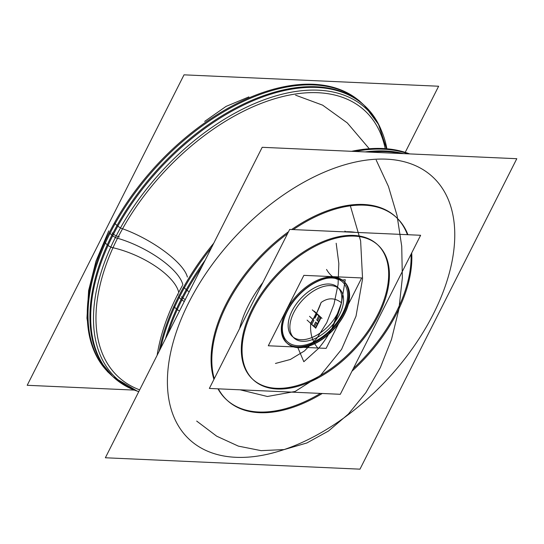 <?xml version="1.0" encoding="UTF-8"?>
<svg xmlns="http://www.w3.org/2000/svg" width="544" height="544" viewBox="0 0 544 544"><rect width="100%" height="100%" fill="white"/><g stroke="black" fill="none" stroke-linecap="round" stroke-linejoin="round"><path stroke-width="0.82" d="M405.226 152.368L438.634 86.231L184.022 74.841L27.2 385.295L134.402 390.096M362.141 103.435A184.892 107.685 132.8 0 0 109.99 233.369A184.892 107.685 -47.2 0 1 362.141 103.435M381.419 130.58A184.892 107.685 132.8 0 0 364.82 105.917A184.892 107.685 132.8 0 0 108.032 245.528L104.604 242.352A184.892 107.685 132.8 0 1 361.393 102.741L364.82 105.917M364.065 105.223A184.892 107.685 132.8 0 0 111.914 235.158A184.892 107.685 -47.2 0 1 364.065 105.223M114.063 247.928A5.902 2.387 -155.7 0 1 106.631 244.14M115.416 237.436A5.902 2.122 -153.2 0 1 112.69 235.804A5.902 2.122 26.8 0 0 115.416 237.436A5.902 2.122 -153.2 0 1 112.69 235.804A5.902 2.122 26.8 0 0 115.416 237.436A5.902 2.122 -153.2 0 1 112.69 235.804M385.084 148.036A181.383 105.645 132.8 0 0 269.103 100.524A181.383 105.645 132.8 0 0 117.531 238.245A181.383 105.645 132.8 0 1 269.103 100.524A181.383 105.645 132.8 0 1 385.084 148.036A181.383 105.645 132.8 0 0 269.103 100.524A181.383 105.645 132.8 0 0 117.531 238.245A181.383 105.645 132.8 0 1 269.103 100.524A181.383 105.645 132.8 0 1 385.084 148.036A181.383 105.645 132.8 0 0 269.103 100.524A181.383 105.645 132.8 0 0 117.531 238.245A55.821 20.08 -153.2 0 1 182.845 284.825A55.821 20.08 26.8 0 0 117.531 238.245A181.383 105.645 132.8 0 0 139.665 389.871A181.383 105.645 132.8 0 1 117.531 238.245A55.821 20.08 -153.2 0 1 182.845 284.825A55.821 20.08 26.8 0 0 117.531 238.245A181.383 105.645 132.8 0 0 139.665 389.871A181.383 105.645 132.8 0 1 117.531 238.245A55.821 20.08 -153.2 0 1 182.845 284.825A55.821 20.08 -153.2 0 0 115.314 237.626A55.821 20.08 -153.2 0 1 182.845 284.825M386.77 148.206A183.763 107.025 132.8 0 0 265.513 99.266A183.763 107.025 132.8 0 0 110.711 247.248A55.821 22.596 -155.7 0 1 178.738 292.414M408.32 153.85A184.892 107.685 132.8 0 0 355.035 151.463A184.892 107.685 -47.2 0 1 408.32 153.85A184.892 107.685 132.8 0 0 355.035 151.463A184.892 107.685 132.8 0 1 408.32 153.85M179.194 297.534A184.892 107.685 132.8 0 1 211.596 247.466A184.892 107.685 132.8 0 0 179.194 297.534A184.892 107.685 132.8 0 0 160.711 348.214A184.892 107.685 -47.2 0 1 179.194 297.534L181.125 299.316A184.892 107.685 -47.2 0 1 205.17 260.195A184.892 107.685 132.8 0 0 181.125 299.316A184.892 107.685 132.8 0 0 165.458 338.817A184.892 107.685 -47.2 0 1 181.125 299.316A184.892 107.685 132.8 0 0 165.458 338.817A184.892 107.685 -47.2 0 1 181.125 299.316L179.194 297.534A184.892 107.685 132.8 0 0 160.711 348.214A184.892 107.685 132.8 0 1 179.194 297.534A184.892 107.685 -47.2 0 1 211.596 247.466A184.892 107.685 132.8 0 0 179.194 297.534L181.125 299.316A184.892 107.685 -47.2 0 1 205.17 260.195A184.892 107.685 132.8 0 0 181.125 299.316A184.892 107.685 132.8 0 0 165.458 338.817M400.921 153.517A184.892 107.685 132.8 0 0 370.124 152.143M202.137 266.2A184.892 107.685 132.8 0 0 177.242 309.692L173.815 306.517A184.892 107.685 132.8 0 1 213.765 243.182M409.598 153.904A184.892 107.685 132.8 0 0 351.601 151.314M403.689 153.639A184.892 107.685 132.8 0 0 365.201 151.919A184.892 107.685 -47.2 0 1 403.689 153.639A184.892 107.685 132.8 0 0 365.201 151.919A184.892 107.685 -47.2 0 1 403.689 153.639A184.892 107.685 132.8 0 0 365.201 151.919M179.52 310.971A5.902 2.387 -155.7 0 1 177.262 309.638M433.493 313.711A178.996 104.251 132.8 0 0 386.39 159.161A178.996 104.251 132.8 0 0 188.68 302.756A178.996 104.251 -47.2 0 1 386.39 159.161A178.996 104.251 -47.2 0 1 433.493 313.711A178.996 104.251 -47.2 0 1 235.783 457.307A178.996 104.251 -47.2 0 1 188.68 302.756A178.996 104.251 132.8 0 0 235.783 457.307A178.996 104.251 132.8 0 0 433.493 313.711A178.996 104.251 132.8 0 0 386.39 159.161A178.996 104.251 132.8 0 0 188.68 302.756A178.996 104.251 132.8 0 0 235.783 457.307A178.996 104.251 132.8 0 0 433.493 313.711A178.996 104.251 132.8 0 0 386.39 159.161A178.996 104.251 132.8 0 0 188.68 302.756A178.996 104.251 -47.2 0 1 386.39 159.161A178.996 104.251 -47.2 0 1 433.493 313.711A178.996 104.251 -47.2 0 1 235.783 457.307A178.996 104.251 -47.2 0 1 188.68 302.756A178.996 104.251 132.8 0 0 235.783 457.307A178.996 104.251 132.8 0 0 433.493 313.711M184.328 301.458A5.902 2.122 -153.2 0 1 181.9 299.968A5.902 2.122 26.8 0 0 184.328 301.458A5.902 2.122 -153.2 0 1 181.9 299.968A5.902 2.122 26.8 0 0 184.328 301.458A5.902 2.122 -153.2 0 1 181.9 299.968M359.978 469.159L516.8 158.705L262.194 147.308L105.366 457.769L359.978 469.159M288.517 231.73A124.576 72.556 132.8 0 0 225.889 304.422A124.576 72.556 132.8 0 1 288.517 231.73A124.576 72.556 132.8 0 0 225.889 304.422A124.576 72.556 132.8 0 1 288.517 231.73A124.576 72.556 132.8 0 0 225.889 304.422A124.576 72.556 132.8 0 0 213.935 379.386A124.576 72.556 132.8 0 1 225.889 304.422A124.576 72.556 132.8 0 0 213.935 379.386A124.576 72.556 132.8 0 1 225.889 304.422A124.576 72.556 132.8 0 0 213.935 379.386M226.386 399.588A124.576 72.556 132.8 0 1 217.967 388.824A124.576 72.556 132.8 0 0 320.47 393.407A124.576 72.556 132.8 0 1 226.766 399.935M353.28 368.601A124.576 72.556 132.8 0 0 396.277 312.045A124.576 72.556 132.8 0 1 353.28 368.601A124.576 72.556 132.8 0 0 396.277 312.045A124.576 72.556 132.8 0 1 353.28 368.601A124.576 72.556 132.8 0 0 396.277 312.045A124.576 72.556 132.8 0 0 411.053 254.232A124.576 72.556 132.8 0 1 396.277 312.045A124.576 72.556 132.8 0 0 411.053 254.232A124.576 72.556 132.8 0 1 396.277 312.045A124.576 72.556 132.8 0 0 411.053 254.232M397.317 218.382A124.576 72.556 132.8 0 1 407.415 234.695A124.576 72.556 132.8 0 0 291.666 229.514A124.576 72.556 132.8 0 1 395.78 216.886M230.098 298.615A124.576 72.556 132.8 0 0 214.275 378.712M218.348 388.838A124.576 72.556 132.8 0 0 227.14 400.282A124.576 72.556 132.8 0 0 322.245 393.489M351.975 371.192A124.576 72.556 132.8 0 0 400.146 306.224M393.57 319.253A124.576 72.556 132.8 0 0 411.706 252.94M407.918 234.716A124.576 72.556 132.8 0 0 396.528 217.58A124.576 72.556 132.8 0 0 293.325 229.588M287.524 233.702A124.576 72.556 132.8 0 0 223.523 311.644M189.224 291.761A5.902 1.85 -150.8 0 1 185.599 288.98M167.838 334.111A184.892 107.685 132.8 0 1 187.007 290.353L183.58 287.178A184.892 107.685 132.8 0 0 159.195 351.213M138.781 391.619A183.763 107.025 132.8 0 1 120.421 228.024A55.821 17.483 -150.8 0 1 187.367 277.073M182.444 285.532A183.763 107.025 132.8 0 0 157.141 355.273M120.51 227.861A5.902 1.85 -150.8 0 1 116.396 224.815M112.656 376.4A184.892 107.685 -47.2 0 1 111.914 235.158A184.892 107.685 132.8 0 0 112.656 376.4M113.404 377.094A184.892 107.685 132.8 0 1 117.803 226.195L114.376 223.013A184.892 107.685 132.8 0 0 109.976 373.918L113.404 377.094A184.892 107.685 132.8 0 0 138.774 391.632M110.724 374.612A184.892 107.685 -47.2 0 1 109.99 233.369A184.892 107.685 132.8 0 0 110.724 374.612M331.718 277.739A41.963 24.439 -47.2 0 1 344.427 281.928A41.963 24.439 -47.2 0 1 339.075 322.946A41.963 24.439 -47.2 0 1 296.48 347.5A41.963 24.439 -47.2 0 0 339.075 322.946A41.963 24.439 -47.2 0 0 344.427 281.928A41.963 24.439 -47.2 0 0 331.718 277.739M282.472 325.992A40.65 23.678 132.8 0 0 297.894 345.712A40.65 23.678 132.8 0 1 282.472 325.992A40.65 23.678 132.8 0 0 297.894 345.712A40.65 23.678 132.8 0 1 282.472 325.992A40.65 23.678 132.8 0 0 297.894 345.712A40.65 23.678 132.8 0 0 342.795 313.106A40.65 23.678 132.8 0 0 332.092 278.004A40.65 23.678 132.8 0 0 326.624 278.365A40.65 23.678 132.8 0 1 332.092 278.004A40.65 23.678 132.8 0 0 326.624 278.365A40.65 23.678 132.8 0 1 332.092 278.004A40.65 23.678 132.8 0 0 326.624 278.365M293.576 346.909L268.294 345.773L303.865 275.359L361.692 277.943L348.323 304.409M303.443 347.351L326.121 348.364L338.694 323.462M297.894 345.712A40.65 23.678 132.8 0 0 342.795 313.106A40.65 23.678 132.8 0 0 332.092 278.004A40.65 23.678 132.8 0 1 342.795 313.106A40.65 23.678 132.8 0 1 297.894 345.712A40.65 23.678 132.8 0 0 342.795 313.106A40.65 23.678 132.8 0 0 332.092 278.004A40.65 23.678 132.8 0 1 342.795 313.106A40.65 23.678 132.8 0 1 297.894 345.712M293.162 337.13A33.436 19.475 132.8 0 0 300.927 339.708A33.436 19.475 -47.2 0 1 292.128 310.835A33.436 19.475 -47.2 0 1 329.059 284.009A33.436 19.475 -47.2 0 1 337.858 312.882A33.436 19.475 -47.2 0 1 300.927 339.708A33.436 19.475 132.8 0 0 334.064 319.185A33.436 19.475 132.8 0 0 337.729 287.341A33.436 19.475 132.8 0 0 329.059 284.009A33.436 19.475 132.8 0 0 295.922 304.538A33.436 19.475 132.8 0 0 292.257 336.382M332.187 285.722A33.436 19.475 132.8 0 0 298.241 305.293A33.436 19.475 132.8 0 0 293.978 337.974A33.436 19.475 132.8 0 0 304.11 341.312M301.24 341.183A33.436 19.475 132.8 0 0 335.186 321.62A33.436 19.475 132.8 0 0 339.449 288.932A33.436 19.475 132.8 0 0 329.317 285.593M300.084 347.657A41.963 24.439 -47.2 0 1 287.368 343.475A41.963 24.439 -47.2 0 1 292.72 302.457A41.963 24.439 -47.2 0 1 335.322 277.902A41.963 24.439 -47.2 0 0 292.72 302.457A41.963 24.439 -47.2 0 0 287.368 343.475A41.963 24.439 -47.2 0 0 300.084 347.657M289.687 229.425L420.621 235.28L340.299 394.298L209.358 388.436L289.687 229.425M377.4 244.548A91.793 53.462 132.8 0 0 353.607 235.409A91.793 53.462 132.8 0 0 252.219 309.053A91.793 53.462 132.8 0 0 276.379 388.307A91.793 53.462 132.8 0 0 377.767 314.67A91.793 53.462 132.8 0 0 353.607 235.409A91.793 53.462 132.8 0 0 262.636 291.754A91.793 53.462 132.8 0 0 252.586 379.175M343.522 281.085A41.963 24.439 132.8 0 0 332.649 276.91A41.963 24.439 -47.2 0 1 343.686 313.147A41.963 24.439 -47.2 0 1 297.337 346.807A41.963 24.439 -47.2 0 1 286.294 310.576A41.963 24.439 -47.2 0 1 332.649 276.91A41.963 24.439 132.8 0 0 291.06 302.668A41.963 24.439 132.8 0 0 286.464 342.632M281.146 389.028A91.793 53.462 -47.2 0 1 253.334 379.868A91.793 53.462 -47.2 0 1 265.037 290.142A91.793 53.462 -47.2 0 1 358.224 236.436M252.96 379.515A91.793 53.462 132.8 0 0 276.379 388.307A91.793 53.462 132.8 0 0 363.664 336.981A91.793 53.462 132.8 0 0 382.18 250.158M239.598 328.583A91.793 53.462 -47.2 0 1 262.854 282.533A91.793 53.462 -47.2 0 0 239.598 328.583A91.793 53.462 -47.2 0 1 262.854 282.533A91.793 53.462 -47.2 0 0 239.598 328.583A91.793 53.462 -47.2 0 1 262.854 282.533M350.064 232.125L349.704 231.785A91.793 53.462 -47.2 0 0 343.856 231.846A91.793 53.462 -47.2 0 1 349.704 231.785A91.793 53.462 -47.2 0 0 343.856 231.846A91.793 53.462 -47.2 0 1 349.704 231.785A91.793 53.462 -47.2 0 1 355.232 232.356A91.793 53.462 -47.2 0 0 349.704 231.785A91.793 53.462 -47.2 0 1 355.232 232.356A91.793 53.462 -47.2 0 0 349.704 231.785L350.064 232.125L349.704 231.785A91.793 53.462 -47.2 0 1 355.232 232.356M344.93 231.064L345.875 231.941M350.343 236.082A91.793 53.462 -47.2 0 1 378.148 245.242A91.793 53.462 -47.2 0 1 366.445 334.968A91.793 53.462 -47.2 0 1 273.258 388.674M299.928 347.514A41.963 24.439 -47.2 0 1 287.293 343.4M287.212 343.325A41.963 24.439 -47.2 0 1 292.563 302.308A41.963 24.439 -47.2 0 1 335.165 277.76M331.561 277.596A41.963 24.439 -47.2 0 1 344.27 281.785M344.352 281.853A41.963 24.439 -47.2 0 1 338.871 322.871A41.963 24.439 -47.2 0 1 296.324 347.351M297.337 346.807A41.963 24.439 132.8 0 1 286.294 310.576A41.963 24.439 132.8 0 1 332.649 276.91A41.963 24.439 -47.2 0 1 343.686 313.147A41.963 24.439 -47.2 0 1 297.337 346.807A41.963 24.439 132.8 0 0 343.686 313.147A41.963 24.439 132.8 0 0 332.649 276.91A41.963 24.439 132.8 0 0 286.294 310.576A41.963 24.439 132.8 0 0 297.337 346.807A41.963 24.439 -47.2 0 1 286.294 310.576A41.963 24.439 -47.2 0 1 332.649 276.91A41.963 24.439 -47.2 0 1 343.686 313.147A41.963 24.439 -47.2 0 1 297.337 346.807A41.963 24.439 132.8 0 0 333.234 328.127A41.963 24.439 132.8 0 0 348.418 290.986M364.562 105.686A184.892 107.685 132.8 0 0 111.914 235.158A184.892 107.685 132.8 0 0 130.995 388.307A184.892 107.685 -47.2 0 1 111.914 235.158L109.99 233.369L111.914 235.158A184.892 107.685 -47.2 0 1 364.562 105.686A184.892 107.685 132.8 0 0 111.914 235.158A184.892 107.685 132.8 0 0 130.995 388.307M363.086 104.332A184.892 107.685 132.8 0 0 109.99 233.369A184.892 107.685 132.8 0 0 111.683 375.482A184.892 107.685 -47.2 0 1 109.99 233.369A184.892 107.685 -47.2 0 1 363.086 104.332A184.892 107.685 132.8 0 0 109.99 233.369L111.914 235.158M217.967 388.824A124.576 72.556 132.8 0 0 320.47 393.407A124.576 72.556 132.8 0 1 217.967 388.824A124.576 72.556 132.8 0 0 320.47 393.407M407.415 234.695A124.576 72.556 132.8 0 0 291.666 229.514A124.576 72.556 132.8 0 1 407.415 234.695A124.576 72.556 132.8 0 0 291.666 229.514M196.697 421.076L216.662 436.166L238.354 446.121L261.1 450.643L284.186 449.575L306.891 442.966L328.501 431.011L348.35 414.086L365.813 392.72L380.344 367.588L391.49 339.463L398.902 309.23L402.349 277.841L401.724 246.262L397.045 215.492L388.457 186.483L376.224 160.147L388.457 186.483L397.045 215.492L401.724 246.262L402.349 277.841L398.902 309.23L391.49 339.463L380.344 367.588L365.813 392.72L348.35 414.086L328.501 431.011L306.891 442.966L284.186 449.575L261.1 450.643L238.354 446.121L216.662 436.166L196.697 421.076L216.662 436.166L238.354 446.121L261.1 450.643L284.186 449.575L306.891 442.966L328.501 431.011L348.35 414.086L365.813 392.72L380.344 367.588L391.49 339.463L398.902 309.23L402.349 277.841L401.724 246.262L397.045 215.492L388.457 186.483L376.224 160.147L388.457 186.483L397.045 215.492L401.724 246.262L402.349 277.841L398.902 309.23L391.49 339.463L380.344 367.588L365.813 392.72L348.35 414.086L328.501 431.011L306.891 442.966L284.186 449.575L261.1 450.643L238.354 446.121L216.662 436.166L196.697 421.076M368.941 148.356L347.303 122.924L322.633 105.162L295.596 95.18L322.633 105.162L347.303 122.924L322.633 105.162L295.596 95.18L322.633 105.162L347.303 122.924L368.941 148.356M248.894 96.893L226.025 106.42L204.673 121.407L226.025 106.42L248.894 96.893L226.025 106.42L204.673 121.407L226.025 106.42L248.894 96.893M350.356 205.85L360.624 240.89L362.569 278.848L356.021 316.166L341.584 349.336L320.62 375.251L295.086 391.476L267.39 396.488L240.128 389.81L267.39 396.488L295.086 391.476L320.62 375.251L341.584 349.336L356.021 316.166L362.569 278.848L360.624 240.89L350.356 205.85L360.624 240.89L362.569 278.848L356.021 316.166L341.584 349.336L320.62 375.251L295.086 391.476L267.39 396.488L240.128 389.81L267.39 396.488L295.086 391.476L320.62 375.251L341.584 349.336L356.021 316.166L362.569 278.848L360.624 240.89L350.356 205.85M112.669 235.851L109.242 232.676L112.669 235.851M178.092 294.8A55.821 20.08 -153.2 0 1 177.344 295.134A55.821 20.08 -153.2 0 0 178.092 294.8M181.873 300.016L178.446 296.834L181.873 300.016M205.17 260.195A184.892 107.685 132.8 0 0 181.125 299.316M185.286 299.56A5.902 2.067 -152.7 0 1 181.444 296.725M119.381 236.919A5.902 2.081 -152.8 0 1 112.084 232.859M117.531 238.245A181.383 105.645 132.8 0 0 139.665 389.871M109.99 233.369A184.892 107.685 132.8 0 0 111.683 375.482L107.297 371.436M345.263 279.704C337.572 280.99 331.33 277.576 326.536 269.47C331.33 277.576 337.572 280.99 345.263 279.704C337.572 280.99 331.33 277.576 326.536 269.47C331.33 277.576 337.572 280.99 345.263 279.704L341.489 302.777C334.846 297.629 328.059 297.527 321.13 302.478C328.059 297.534 334.846 297.629 341.489 302.777C334.846 297.629 328.059 297.527 321.13 302.478C328.059 297.534 334.846 297.629 341.489 302.777C334.846 297.629 328.059 297.527 321.13 302.478C318.485 310.073 315.03 316.921 310.76 323.007C309.862 333.554 312.392 342.088 318.335 348.602C312.392 342.081 309.869 333.554 310.76 323.007C309.862 333.554 312.392 342.088 318.335 348.602C312.392 342.081 309.869 333.554 310.76 323.007C309.862 333.554 312.392 342.088 318.335 348.602C329.086 336.144 336.804 320.865 341.489 302.777C334.846 297.629 328.059 297.527 321.13 302.478C318.485 310.073 315.03 316.921 310.76 323.007C309.862 333.554 312.392 342.088 318.335 348.602C329.086 336.144 336.804 320.865 341.489 302.777C334.846 297.629 328.059 297.527 321.13 302.478C318.485 310.073 315.03 316.921 310.76 323.007C309.862 333.554 312.392 342.088 318.335 348.602C329.086 336.144 336.804 320.865 341.489 302.777C334.846 297.629 328.059 297.527 321.13 302.478C318.485 310.073 315.03 316.921 310.76 323.007C309.862 333.554 312.392 342.088 318.335 348.602C329.086 336.144 336.804 320.865 341.489 302.777C334.846 297.629 328.059 297.527 321.13 302.478L316.554 313.31L310.76 323.007C309.862 333.554 312.392 342.088 318.335 348.602C323.639 342.516 328.256 335.587 332.187 327.801L341.489 302.777C334.846 297.629 328.059 297.527 321.13 302.478L316.554 313.31L310.76 323.007C309.862 333.554 312.392 342.088 318.335 348.602C323.639 342.516 328.256 335.587 332.187 327.801L341.489 302.777C334.846 297.629 328.059 297.527 321.13 302.478L316.554 313.31L310.76 323.007C309.862 333.554 312.392 342.088 318.335 348.602C323.639 342.516 328.256 335.587 332.187 327.801L341.489 302.777C334.846 297.629 328.059 297.527 321.13 302.478L316.554 313.31L310.76 323.007C309.862 333.554 312.392 342.088 318.335 348.602C323.639 342.516 328.256 335.587 332.187 327.801L341.489 302.777C334.846 297.629 328.059 297.527 321.13 302.478C318.485 310.073 315.03 316.921 310.76 323.007C309.862 333.554 312.392 342.088 318.335 348.602C329.086 336.144 336.804 320.865 341.489 302.777C334.846 297.629 328.059 297.527 321.13 302.478C318.485 310.073 315.03 316.921 310.76 323.007C309.862 333.554 312.392 342.088 318.335 348.602C329.086 336.144 336.804 320.865 341.489 302.777C334.846 297.629 328.059 297.527 321.13 302.478C318.485 310.073 315.03 316.921 310.76 323.007C309.862 333.554 312.392 342.088 318.335 348.602C329.086 336.144 336.804 320.865 341.489 302.777C334.846 297.629 328.059 297.527 321.13 302.478C318.485 310.073 315.03 316.921 310.76 323.007C309.862 333.554 312.392 342.088 318.335 348.602C329.086 336.144 336.804 320.865 341.489 302.777C334.846 297.629 328.059 297.527 321.13 302.478C318.485 310.073 315.03 316.921 310.76 323.007C309.862 333.554 312.392 342.088 318.335 348.602C329.086 336.144 336.804 320.865 341.489 302.777C334.846 297.629 328.059 297.527 321.13 302.478C318.485 310.073 315.03 316.921 310.76 323.007C309.862 333.554 312.392 342.088 318.335 348.602C329.086 336.144 336.804 320.865 341.489 302.777C334.846 297.629 328.059 297.527 321.13 302.478L316.554 313.31L310.76 323.007C309.862 333.554 312.392 342.088 318.335 348.602C323.639 342.516 328.256 335.587 332.187 327.801L341.489 302.777C334.846 297.629 328.059 297.527 321.13 302.478L316.554 313.31L310.76 323.007C309.862 333.554 312.392 342.088 318.335 348.602C323.639 342.516 328.256 335.587 332.187 327.801L341.489 302.777L345.263 279.704M297.847 347.63L303.831 361.726L318.335 348.602C323.639 342.516 328.256 335.587 332.187 327.801L341.489 302.777C334.846 297.629 328.059 297.527 321.13 302.478L316.554 313.31L310.76 323.007C309.862 333.554 312.392 342.088 318.335 348.602C323.639 342.516 328.256 335.587 332.187 327.801L341.489 302.777C334.846 297.629 328.059 297.527 321.13 302.478L316.554 313.31L310.76 323.007C309.862 333.554 312.392 342.088 318.335 348.602C312.392 342.081 309.869 333.554 310.76 323.007C309.862 333.554 312.392 342.088 318.335 348.602C312.392 342.081 309.869 333.554 310.76 323.007C309.862 333.554 312.392 342.088 318.335 348.602C329.086 336.144 336.804 320.865 341.489 302.777C334.846 297.629 328.059 297.527 321.13 302.478C328.059 297.534 334.846 297.629 341.489 302.777C334.846 297.629 328.059 297.527 321.13 302.478C328.059 297.534 334.846 297.629 341.489 302.777C334.846 297.629 328.059 297.527 321.13 302.478C318.485 310.073 315.03 316.921 310.76 323.007C309.862 333.554 312.392 342.088 318.335 348.602C329.086 336.144 336.804 320.865 341.489 302.777C334.846 297.629 328.059 297.527 321.13 302.478C318.485 310.073 315.03 316.921 310.76 323.007C309.862 333.554 312.392 342.088 318.335 348.602C329.086 336.144 336.804 320.865 341.489 302.777C334.846 297.629 328.059 297.527 321.13 302.478C318.485 310.073 315.03 316.921 310.76 323.007C309.862 333.554 312.392 342.088 318.335 348.602C329.086 336.144 336.804 320.865 341.489 302.777C334.846 297.629 328.059 297.527 321.13 302.478C318.485 310.073 315.03 316.921 310.76 323.007C309.862 333.554 312.392 342.088 318.335 348.602C329.086 336.144 336.804 320.865 341.489 302.777C334.846 297.629 328.059 297.527 321.13 302.478C318.485 310.073 315.03 316.921 310.76 323.007C309.862 333.554 312.392 342.088 318.335 348.602C329.086 336.144 336.804 320.865 341.489 302.777C334.846 297.629 328.059 297.527 321.13 302.478C318.485 310.073 315.03 316.921 310.76 323.007C309.862 333.554 312.392 342.088 318.335 348.602C329.086 336.144 336.804 320.865 341.489 302.777C334.846 297.629 328.059 297.527 321.13 302.478C318.485 310.073 315.03 316.921 310.76 323.007C309.862 333.554 312.392 342.088 318.335 348.602C329.086 336.144 336.804 320.865 341.489 302.777C334.846 297.629 328.059 297.527 321.13 302.478C318.485 310.073 315.03 316.921 310.76 323.007C309.862 333.554 312.392 342.088 318.335 348.602C329.086 336.144 336.804 320.865 341.489 302.777C334.846 297.629 328.059 297.527 321.13 302.478C318.485 310.073 315.03 316.921 310.76 323.007C309.862 333.554 312.392 342.088 318.335 348.602C329.086 336.144 336.804 320.865 341.489 302.777C334.846 297.629 328.059 297.527 321.13 302.478C318.485 310.073 315.03 316.921 310.76 323.007C309.862 333.554 312.392 342.088 318.335 348.602C329.086 336.144 336.804 320.865 341.489 302.777C336.804 320.865 329.086 336.144 318.335 348.602C329.086 336.144 336.804 320.865 341.489 302.777C336.804 320.865 329.086 336.144 318.335 348.602L303.831 361.726L318.335 348.602L303.831 361.726L297.847 347.63M307.115 320.096L315.432 327.801L320.606 317.56L312.29 309.856L320.606 317.56L312.29 309.856L320.606 317.56L312.29 309.856L320.606 317.56L312.29 309.856L320.606 317.56L312.29 309.856L320.606 317.56L312.29 309.856L320.606 317.56L312.29 309.856L320.606 317.56L312.29 309.856L320.606 317.56L312.29 309.856L320.606 317.56L312.29 309.856L320.606 317.56L312.29 309.856L320.606 317.56L312.29 309.856L320.606 317.56L312.29 309.856L320.606 317.56L312.29 309.856L320.606 317.56L312.29 309.856L320.606 317.56L312.29 309.856L320.606 317.56L315.432 327.801L320.606 317.56L315.432 327.801L320.606 317.56L315.432 327.801L320.606 317.56L315.432 327.801L320.606 317.56L315.432 327.801L320.606 317.56L315.432 327.801L320.606 317.56L315.432 327.801L320.606 317.56L315.432 327.801L320.606 317.56L315.432 327.801L320.606 317.56L315.432 327.801L320.606 317.56L315.432 327.801L320.606 317.56L315.432 327.801L320.606 317.56L315.432 327.801L320.606 317.56L315.432 327.801L320.606 317.56L315.432 327.801L320.606 317.56L315.432 327.801L307.115 320.096M318.872 321.973L317.58 320.776L319.716 316.547L316.166 313.256L314.024 317.485L316.166 313.256L319.716 316.547L317.58 320.776L318.872 321.973L316.717 319.974L318.852 315.744L317.03 314.051L314.888 318.281L317.03 314.051L318.852 315.744L316.717 319.974L318.872 321.973L317.839 324.02L318.872 321.973M310.406 317.125L312.997 319.525L310.862 323.755L314.412 327.046L316.547 322.816L317.839 324.02L316.547 322.816L314.412 327.046L310.862 323.755L312.997 319.525L310.406 317.125M309.543 316.322L313.861 320.328L311.719 324.557L313.548 326.244L315.683 322.014L317.839 324.02L315.683 322.014L313.548 326.244L311.719 324.557L313.861 320.328L309.543 316.322M321.13 302.478C318.485 310.073 315.03 316.921 310.76 323.007C315.03 316.921 318.485 310.073 321.13 302.478C318.485 310.073 315.03 316.921 310.76 323.007C315.03 316.921 318.485 310.073 321.13 302.478M300.927 339.708A33.436 19.475 -47.2 0 1 292.128 310.835A33.436 19.475 -47.2 0 1 329.059 284.009A33.436 19.475 -47.2 0 1 337.858 312.882A33.436 19.475 -47.2 0 1 300.927 339.708A33.436 19.475 -47.2 0 1 292.128 310.835A33.436 19.475 -47.2 0 1 329.059 284.009A33.436 19.475 -47.2 0 1 337.858 312.882A33.436 19.475 -47.2 0 1 300.927 339.708A33.436 19.475 132.8 0 0 337.858 312.882A33.436 19.475 132.8 0 0 329.059 284.009A33.436 19.475 132.8 0 0 292.128 310.835A33.436 19.475 132.8 0 0 300.927 339.708M314.208 311.134L322.028 318.383L314.208 311.134M315.704 328.25L321.008 317.744L315.704 328.25M319.464 320.81L321.008 317.744L319.464 320.81M315.717 328.222L320.994 317.771L315.717 328.222M275.461 363.453L290.367 359.475L304.341 351.036L316.669 338.579L326.72 322.728L333.982 304.3L338.089 284.22L338.837 263.52L336.178 243.256L338.837 263.52L338.089 284.22L333.982 304.3L326.72 322.728L316.669 338.579L304.341 351.036L290.367 359.475L275.461 363.453L290.367 359.475L304.341 351.036L316.669 338.579L326.72 322.728L333.982 304.3L338.089 284.22L338.837 263.52L336.178 243.256L338.837 263.52L338.089 284.22L333.982 304.3L326.72 322.728L316.669 338.579L304.341 351.036L290.367 359.475L275.461 363.453M353.607 235.409A91.793 53.462 132.8 0 0 252.219 309.053A91.793 53.462 132.8 0 0 276.379 388.307A91.793 53.462 132.8 0 0 377.767 314.67A91.793 53.462 132.8 0 0 353.607 235.409A91.793 53.462 132.8 0 0 252.219 309.053A91.793 53.462 132.8 0 0 276.379 388.307A91.793 53.462 132.8 0 0 377.767 314.67A91.793 53.462 132.8 0 0 353.607 235.409A91.793 53.462 132.8 0 0 252.219 309.053A91.793 53.462 132.8 0 0 276.379 388.307A91.793 53.462 132.8 0 0 377.767 314.67A91.793 53.462 132.8 0 0 353.607 235.409M343.856 231.846A91.793 53.462 -47.2 0 1 349.704 231.785M315.914 327.835L320.804 318.158L315.914 327.835M363.106 104.332L358.714 100.259M364.446 105.577L378.522 124.426L386.342 148.165M136.877 390.912L113.036 376.754L136.877 390.912M112.676 376.421L101.272 362.61M108.759 230.887L95.996 261.154L88.618 290.605L86.952 318.172L91.161 342.856"/></g></svg>
